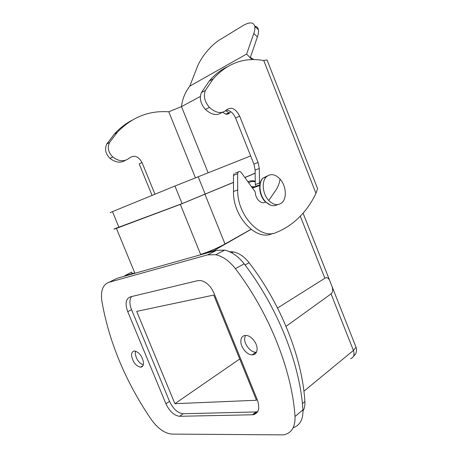 <?xml version="1.0" encoding="UTF-8"?>
<svg xmlns="http://www.w3.org/2000/svg" width="458" height="458" viewBox="0 0 458 458"><rect width="100%" height="100%" fill="white"/><g stroke="black" fill="none" stroke-linecap="round" stroke-linejoin="round"><path stroke-width="0.69" d="M174.893 403.693L136.696 311.377L213.749 295.061L256.48 400.258L174.893 403.693L239.717 358.992M277.548 308.022L324.865 278.246C326.835 277.038 328.449 277.829 329.72 280.617L331.947 286.25C333.172 289.771 332.874 292.319 331.054 293.893L286.055 326.359M233.483 182.427L180.326 204.388L116.406 228.382L113.899 229.137L116.544 227.947M244.916 177.584L255.163 173.227M116.584 228.044L182.078 203.627L233.483 182.347M244.864 177.515L255.163 173.141M131.475 296.595C129.374 299.704 129.396 304.066 131.555 309.671L169.523 401.351C173.164 408.971 177.715 413.105 183.171 413.751L179.605 416.288C174.149 415.618 169.597 411.45 165.939 403.79L127.753 311.692L131.555 309.671M179.605 416.288L252.375 414.782L255.982 411.948L183.171 413.751M255.982 411.948L257.728 411.696M124.782 276.122L124.645 275.802L131.623 272.075M248.425 181.574L247.87 181.677M251.07 229.372L213.834 250.646L200.615 254.373L180.326 204.388M213.983 251.024L213.834 250.646M251.001 229.321L225.004 243.971C218.529 247.664 206.735 252.69 200.615 254.373M131.898 272.733C131.148 273.603 132.116 273.672 134.784 272.939L124.645 275.802M182.078 203.627L174.939 186.028L250.663 155.92M174.939 186.028L112.473 211.625L118.948 227.328M110.212 212.598L112.473 211.625M302.978 411.107C304.478 408.519 305.114 405.33 304.885 401.54C302.274 357.692 280.794 303.757 249.106 262.72C244.337 256.68 239.07 253.068 233.317 251.889L229.424 251.671M255.49 352.523L256.274 352.54M235.303 173.107L238.257 171.95C239.253 171.132 240.295 171.389 241.395 172.712L255.226 191.868C255.324 195.119 256.411 197.936 258.495 200.329C260.991 202.837 263.39 203.432 265.692 202.115M268.743 200.478C273.626 205.218 278.08 205.905 282.099 202.533C287.212 197.862 286.038 185.416 279.97 178.969C275.052 174.023 270.501 173.324 266.321 176.88C261.341 181.574 262.589 194.135 268.743 200.478L276.804 188.77C278.739 185.009 279.798 181.746 279.97 178.969M257.104 349.048C256.921 352.78 255.261 354.721 252.129 354.858C247.034 355.002 240.679 347.353 240.822 341.336C240.971 337.449 242.711 335.479 246.043 335.428C251.081 335.468 257.316 343.105 257.104 349.048M256.44 352.225L255.885 352.248C250.789 352.402 244.458 344.811 244.612 338.817L245.345 335.433M131.589 355.826C131.452 352.757 132.465 351.16 134.641 351.034C139.243 352.248 142.192 356.061 143.48 362.455C143.594 365.444 142.604 367.018 140.52 367.179C135.9 366.034 132.923 362.255 131.589 355.826M143.285 364.843C138.98 363.08 136.307 359.353 135.265 353.656L135.482 351.143M252.375 414.782L253.085 414.736C258.753 413.322 260.173 408.376 257.339 399.897L214.006 293.183C210.754 286.044 206.346 281.83 200.77 280.548L197.764 280.639L130.198 296.899C125.773 298.851 124.96 303.78 127.753 311.692M302.921 409.847C300.133 363.938 277.456 307.043 244.177 263.819C238.24 256.28 231.725 251.717 224.626 250.137L216.502 250.314L117.397 278.201L108.872 282.317C102.764 284.647 100.445 291.007 101.911 301.387C109.13 342.16 125.452 381.354 150.888 418.967C157.661 428.442 164.662 433.486 171.893 434.092L283.571 434.877C291.557 433.165 295.376 427.039 295.021 416.511L302.921 409.847C303.265 419.368 300.013 425.333 293.172 427.743M295.021 416.511C291.998 370.184 268.966 312.539 235.401 268.669C229.418 261.014 222.874 256.365 215.764 254.722L207.64 254.848L108.872 282.317M255.129 170.078L259.302 168.47L258.072 162.447L253.909 164.09L255.129 170.078L255.289 184.551L255.953 186.234L259.8 184.843M238.257 171.95L237.65 173.737L237.696 189.95C237.038 215.277 260.648 240.261 276.38 232.429C284.384 229.12 291.506 224.546 297.734 218.712C305.217 211.642 311.297 203.18 315.968 193.339L317.583 188.587L316.661 186.246M226.716 67.086C220.229 70.314 214.39 74.986 209.203 81.1L213.182 78.913C227.271 63.198 244.074 57.061 263.59 60.496L267.037 59.964L317.583 188.587M213.182 78.913L205.424 90.415C203.209 96.014 204.549 101.665 209.443 107.372C216.124 113.326 221.884 114.122 226.71 109.748C231.45 106.594 235.773 108.723 239.666 116.132L258.072 162.447M259.302 168.47L259.486 183.023L259.926 184.127M253.909 164.09L235.601 118.061C233.368 113.103 230.282 110.458 226.344 110.126M209.203 81.1L201.428 92.568C199.201 98.144 200.53 103.76 205.413 109.422C211.63 115.015 217.155 116.011 221.987 112.393M234.084 173.582L233.477 175.362L233.494 191.49C232.784 216.674 256.331 241.475 272.081 233.66L272.939 233.414M255.289 184.551L259.486 183.023M267.352 60.771L267.037 59.964M229.532 113.074L225.628 110.744M230.643 111.592C229.452 113.687 227.775 114.511 225.605 114.065L222.611 112.25M254.035 59.603L250.354 57.41L257.43 36.909C258.432 33.978 258.764 31.585 258.421 29.718C257.991 27.617 256.778 26.45 254.78 26.226M208.104 172.758L181.494 106.611C182.29 99.312 185.043 92.487 189.772 86.133L246.599 54.067L251.997 59.62M200.335 96.478L181.494 106.611L168.659 111.815C148.907 110.355 131.738 117.237 117.145 132.465L109.577 142.467C107.161 147.487 108.214 152.314 112.742 156.934C118.994 161.674 124.599 161.977 129.551 157.855C134.377 154.781 138.539 156.35 142.043 162.567L154.953 194.221M246.599 54.067L253.778 33.554C254.791 30.623 255.135 28.23 254.808 26.375C253.595 21.99 249.593 21.778 242.809 25.728L219.622 39.88C211.247 44.878 200.913 57.405 197.352 66.782L189.772 86.133M131.715 120.402C125.349 123.803 119.578 128.337 114.397 134.005L106.834 143.972C104.424 148.976 105.466 153.774 109.977 158.365C115.496 162.647 120.683 163.283 125.538 160.266M152.056 195.406L139.209 163.924L142.043 162.567M350.593 358.643C353.857 357.486 354.801 354.761 353.421 350.45L331.054 293.893M303.912 391.201L353.421 350.45L356.038 347.221L355.253 345.235M324.865 278.246L300.316 216.176M225.004 243.971L205.041 194.478M134.784 272.939L116.406 228.382M198.159 176.691L205.27 194.318M304.885 401.54L302.395 403.613M249.106 262.72L245.047 264.97M255.255 181.797C252.839 181.168 250.658 181.517 248.717 182.845M256.36 186.698L251.522 186.732M255.381 187.047L252.324 187.843M267.552 175.843L263.087 178.07C258.1 182.753 259.325 195.257 265.474 201.566C269.619 205.705 273.621 206.73 277.479 204.652M165.939 403.79L169.523 401.351M244.177 263.819L235.401 268.669M216.502 250.314L207.64 254.848M315.968 193.339L263.711 60.462M233.477 175.362L237.65 173.737M237.696 189.95L233.494 191.49M201.428 92.568L205.424 90.415M205.413 109.422L209.443 107.372M235.601 118.061L239.666 116.132M195.417 177.778L168.784 111.781M257.43 36.909L253.778 33.554M106.834 143.972L109.577 142.467M109.977 158.365L112.742 156.934M353.479 356.41L355.322 354.337C355.242 354.864 357.498 350.685 356.038 347.221L331.953 286.261M329.714 280.605L303.076 213.182M233.317 251.889L231.656 252.764M256.434 352.236L255.988 352.546M255.249 181.213C252.587 180.429 250.16 180.629 247.961 181.803M255.53 186.996C253.537 186.938 252.45 187.19 252.266 187.763M252.495 188.083L259.72 185.49M270.478 205.104L265.182 201.606M266.321 176.88L263.087 178.07C258.009 182.021 258.615 194.885 264.959 201.365M252.129 354.858L255.885 352.248M140.52 367.179L142.942 365.696M256.686 411.897L253.085 414.736M224.626 250.137L215.764 254.722M225.605 114.065L229.006 112.977M254.808 26.375L258.421 29.718M114.397 134.005L117.145 132.465"/></g></svg>
